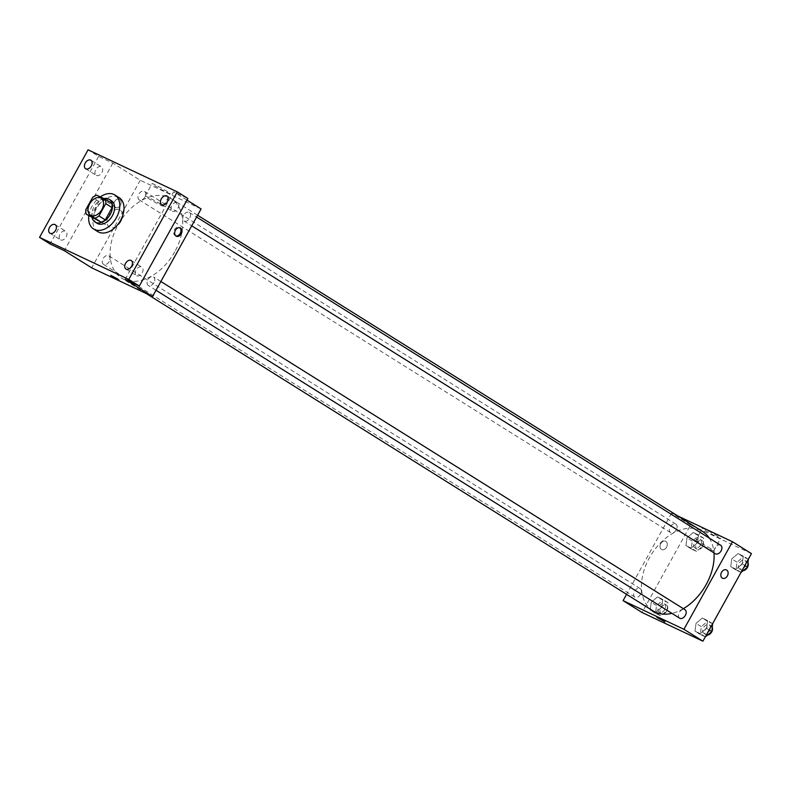 <?xml version="1.0" encoding="UTF-8"?>
<svg xmlns="http://www.w3.org/2000/svg" width="791" height="791" viewBox="0 0 791 791"><rect width="100%" height="100%" fill="white"/><g stroke="black" fill="none" stroke-linecap="round" stroke-linejoin="round"><path stroke-width="0.59" stroke-dasharray="3.96 2.97" d="M120.845 221.46A10.026 6.704 122.1 0 1 109.435 227.086A10.026 6.704 122.1 0 1 109.089 215.033A10.026 6.704 122.1 0 1 120.084 210.09A10.026 6.704 122.1 0 1 120.845 221.46M92.587 218.138A12.943 8.652 122.1 0 1 92.112 213.699L85.784 209.744M111.64 203.188L103.097 199.164A12.943 8.652 122.1 0 0 98.924 201.418L92.112 213.699M103.937 198.581A13.378 8.928 -57.9 0 0 92.102 217.841M97.125 223.319A13.378 8.928 122.1 0 1 96.65 207.242A13.378 8.928 122.1 0 1 111.313 200.657M103.097 199.164L96.779 195.209M98.924 201.418L92.596 197.453M88.829 215.785A20.062 13.398 122.1 0 1 100.328 196.88M97.787 231.625A20.062 13.398 122.1 0 1 97.085 207.519A20.062 13.398 122.1 0 1 119.085 197.631M136.714 275.752A5.013 3.352 -57.9 0 0 142.083 272.984A5.013 3.352 -57.9 0 0 141.807 267.121A5.013 3.352 -57.9 0 0 141.569 266.992A5.013 3.352 -57.9 0 0 136.2 269.771A5.013 3.352 -57.9 0 0 136.477 275.624A5.013 3.352 -57.9 0 0 136.714 275.752M172.438 211.306A5.013 3.352 -57.9 0 0 177.807 208.527A5.013 3.352 -57.9 0 0 177.53 202.674A5.013 3.352 -57.9 0 0 177.293 202.545A5.013 3.352 -57.9 0 0 171.924 205.314A5.013 3.352 -57.9 0 0 172.211 211.177A5.013 3.352 -57.9 0 0 172.438 211.306M125.126 279.352L173.674 191.778L187.863 198.472M201.082 208.953L140.244 180.279L112.826 163.114L98.638 156.42L88.088 149.815M186.963 200.103L173.674 191.778M167.484 191.649A10.412 0.613 -151 0 0 157.745 186.122A10.412 0.613 -151 0 0 152.07 183.621A10.412 0.613 -151 0 0 160.87 189.207A10.412 0.613 -151 0 0 170.283 193.716A10.412 0.613 -151 0 0 167.484 191.649M98.638 156.42L50.09 243.994M96.393 175.464A5.013 3.352 -57.9 0 0 101.762 172.695A5.013 3.352 -57.9 0 0 101.475 166.832A5.013 3.352 -57.9 0 0 101.248 166.703A5.013 3.352 -57.9 0 0 95.869 169.482A5.013 3.352 -57.9 0 0 96.156 175.335A5.013 3.352 -57.9 0 0 96.393 175.464M60.66 239.91A5.013 3.352 -57.9 0 0 66.039 237.142A5.013 3.352 -57.9 0 0 65.752 231.288A5.013 3.352 -57.9 0 0 65.515 231.16A5.013 3.352 -57.9 0 0 60.146 233.928A5.013 3.352 -57.9 0 0 60.432 239.782A5.013 3.352 -57.9 0 0 60.66 239.91M112.826 163.114L64.289 250.678M174.781 251.775A46.807 31.264 122.1 0 1 121.547 278.066A46.807 31.264 122.1 0 1 119.896 221.806A46.807 31.264 122.1 0 1 171.232 198.729A46.807 31.264 122.1 0 1 174.781 251.775M140.244 180.279L91.707 267.842M144.911 197.058A5.013 3.352 122.1 0 1 139.206 199.876A5.013 3.352 122.1 0 1 139.028 193.844A5.013 3.352 122.1 0 1 144.526 191.373A5.013 3.352 122.1 0 1 144.911 197.058M153.958 282.605A5.013 3.352 122.1 0 1 148.253 285.422A5.013 3.352 122.1 0 1 148.085 279.391A5.013 3.352 122.1 0 1 153.583 276.919A5.013 3.352 122.1 0 1 153.958 282.605M109.188 261.505A5.013 3.352 122.1 0 1 103.483 264.323A5.013 3.352 122.1 0 1 103.305 258.291A5.013 3.352 122.1 0 1 108.802 255.819A5.013 3.352 122.1 0 1 109.188 261.505M183.601 215.29A5.013 3.352 -57.9 0 0 183.987 220.976A5.013 3.352 -57.9 0 0 189.484 218.504A5.013 3.352 -57.9 0 0 189.306 212.472A5.013 3.352 -57.9 0 0 183.601 215.29M114.596 201.567A4.598 3.411 115.2 0 0 115.535 207.549A4.598 3.411 115.2 0 0 120.578 204.839A4.598 3.411 115.2 0 0 119.451 199.223A4.598 3.411 115.2 0 0 114.596 201.567A4.598 3.411 115.2 0 0 115.535 207.549A4.598 3.411 115.2 0 0 120.578 204.839A4.598 3.411 115.2 0 0 119.451 199.233A4.598 3.411 115.2 0 0 114.596 201.567M175.889 235.916A4.598 3.411 -64.8 0 1 175.345 235.738A4.598 3.411 -64.8 0 1 174.228 230.122A4.598 3.411 -64.8 0 1 179.27 227.412A4.598 3.411 -64.8 0 1 179.755 227.719M160.573 204.118A10.412 0.613 -151 0 0 150.834 198.59A10.412 0.613 -151 0 0 145.158 196.099A10.412 0.613 -151 0 0 153.958 201.685A10.412 0.613 -151 0 0 163.361 206.184A10.412 0.613 -151 0 0 160.573 204.118M110.72 275.327L118.759 279.787M683.345 608.684A46.807 31.264 122.1 0 1 671.915 613.361M652.941 610.85A46.807 31.264 122.1 0 1 651.29 554.58A46.807 31.264 122.1 0 1 702.626 531.512M709.3 538.117A46.807 31.264 122.1 0 1 713.976 552.879M720.7 545.256A5.013 3.352 -57.9 0 0 714.995 548.074A5.013 3.352 -57.9 0 0 715.371 553.749M640.572 594.288A5.013 3.352 122.1 0 1 634.866 597.106A5.013 3.352 122.1 0 1 634.689 591.075A5.013 3.352 122.1 0 1 640.196 588.603A5.013 3.352 122.1 0 1 640.572 594.288M679.647 618.206A5.013 3.352 122.1 0 1 679.469 612.175A5.013 3.352 122.1 0 1 684.966 609.703M676.295 529.832A5.013 3.352 122.1 0 1 670.59 532.65A5.013 3.352 122.1 0 1 670.412 526.628A5.013 3.352 122.1 0 1 675.919 524.156A5.013 3.352 122.1 0 1 676.295 529.832M677.818 515.969L671.628 513.062L626.581 594.338M693.242 532.481L686.964 537.801L685.955 545.612L691.225 548.094L697.504 542.774L698.512 534.963L693.242 532.481L686.964 537.801L685.955 545.612L691.225 548.094L697.504 542.774L698.512 534.963L693.242 532.481L698.512 535.784L692.234 541.103L691.225 548.914L696.495 551.396L702.774 546.067L703.782 538.266L698.512 535.784M702.289 618.028L696.021 623.357L695.012 631.169L700.282 633.65L706.551 628.321L707.559 620.51L702.289 618.028L696.021 623.357L695.012 631.169L700.282 633.65L706.551 628.321L707.559 620.51L702.289 618.028L707.569 621.331L701.291 626.66L700.282 634.461L705.315 636.834M751.45 553.611L690.612 524.947L642.074 612.511M657.519 596.928L651.24 602.258L650.232 610.059L655.502 612.55L661.78 607.221L662.779 599.41L657.519 596.928L651.24 602.258L650.232 610.059L655.502 612.55L661.78 607.221L662.779 599.41L657.519 596.928L662.789 600.231L656.51 605.56L655.502 613.361L660.772 615.843L667.05 610.523L668.059 602.712L662.789 600.231M738.013 553.581L731.744 558.901L730.736 566.712L736.006 569.194L742.284 563.874L743.283 556.063L738.013 553.581L731.744 558.901L730.736 566.712L736.006 569.194L742.284 563.874L743.283 556.063L738.013 553.581L743.293 556.884L737.014 562.203L736.006 570.014L741.038 572.387M690.612 524.947L671.628 513.062M717.852 536.308A10.412 0.613 -151 0 0 708.113 530.791A10.412 0.613 -151 0 0 702.438 528.289A10.412 0.613 -151 0 0 711.238 533.876A10.412 0.613 -151 0 0 720.641 538.384A10.412 0.613 -151 0 0 717.852 536.308M660.742 543.595A4.598 3.411 115.2 0 0 661.681 549.567A4.598 3.411 115.2 0 0 666.724 546.868A4.598 3.411 115.2 0 0 665.597 541.252A4.598 3.411 115.2 0 0 660.742 543.595A4.598 3.411 115.2 0 0 661.681 549.567A4.598 3.411 115.2 0 0 666.724 546.868A4.598 3.411 115.2 0 0 665.607 541.252A4.598 3.411 115.2 0 0 660.742 543.595M722.519 578.241L722.519 578.241A4.598 3.411 -64.8 0 1 721.392 572.625A4.598 3.411 -64.8 0 1 726.435 569.925L726.445 569.925M710.941 548.786A10.412 0.613 -151 0 0 701.202 543.259A10.412 0.613 -151 0 0 695.526 540.757A10.412 0.613 -151 0 0 704.326 546.344A10.412 0.613 -151 0 0 713.729 550.852A10.412 0.613 -151 0 0 710.941 548.786M656.876 617.356L664.915 621.815M748.563 559.366L743.293 556.884M745.33 566.119A5.013 3.352 122.1 0 1 739.625 568.937A5.013 3.352 122.1 0 1 739.447 562.915A5.013 3.352 122.1 0 1 744.944 560.443A5.013 3.352 122.1 0 1 745.33 566.119M737.014 562.203L731.744 558.901M736.006 570.014L730.736 566.712M741.058 572.358L736.006 569.194M744.865 565.486L742.284 563.874M748.335 559.227L743.283 556.063M743.55 570.578A5.013 3.352 122.1 0 1 741.731 570.262A5.013 3.352 122.1 0 1 741.553 564.23A5.013 3.352 122.1 0 1 747.05 561.758A5.013 3.352 122.1 0 1 748.078 563.103M700.549 545.019A5.013 3.352 122.1 0 1 694.844 547.837A5.013 3.352 122.1 0 1 694.666 541.815A5.013 3.352 122.1 0 1 700.164 539.333A5.013 3.352 122.1 0 1 700.549 545.019M692.234 541.103L686.964 537.801M691.225 548.914L685.955 545.612M696.495 551.396L691.225 548.094M702.774 546.067L697.504 542.774M703.782 538.266L698.512 534.963M702.655 546.344A5.013 3.352 122.1 0 1 696.95 549.162A5.013 3.352 122.1 0 1 696.772 543.13A5.013 3.352 122.1 0 1 702.279 540.658A5.013 3.352 122.1 0 1 702.655 546.344M712.829 623.812L707.569 621.331M709.596 630.575A5.013 3.352 122.1 0 1 703.901 633.393A5.013 3.352 122.1 0 1 703.723 627.362A5.013 3.352 122.1 0 1 709.22 624.89A5.013 3.352 122.1 0 1 709.596 630.575M701.291 626.66L696.021 623.357M700.282 634.461L695.012 631.169M705.335 636.814L700.282 633.65M709.141 629.943L706.551 628.321M712.612 623.674L707.559 620.51M707.816 635.025A5.013 3.352 122.1 0 1 706.007 634.708A5.013 3.352 122.1 0 1 705.829 628.687A5.013 3.352 122.1 0 1 711.327 626.205A5.013 3.352 122.1 0 1 712.355 627.55M664.826 609.475A5.013 3.352 122.1 0 1 659.121 612.283A5.013 3.352 122.1 0 1 658.943 606.262A5.013 3.352 122.1 0 1 664.44 603.79A5.013 3.352 122.1 0 1 664.826 609.475M656.51 605.56L651.24 602.258M655.502 613.361L650.232 610.059M660.772 615.843L655.502 612.55M667.05 610.523L661.78 607.221M668.059 602.712L662.779 599.41M666.932 610.79A5.013 3.352 122.1 0 1 661.227 613.608A5.013 3.352 122.1 0 1 661.049 607.577A5.013 3.352 122.1 0 1 666.546 605.105A5.013 3.352 122.1 0 1 666.932 610.79M90.461 215.201L109.435 227.086M101.11 198.205L120.084 210.09M49.882 233.187L60.432 239.782M55.212 224.684L65.752 231.288M125.937 269.019L136.477 275.624M131.257 260.526L141.807 267.121M161.661 204.572L172.211 211.177M166.99 196.069L177.53 202.674M85.616 168.73L96.156 175.335M90.935 160.237L101.475 166.832M175.345 235.738L176.373 236.212M179.27 227.412L180.289 227.897M163.361 206.184L170.283 193.716M145.158 196.099L152.07 183.621M197.592 215.241L171.232 198.729M146.355 293.599L121.547 278.066M183.987 220.976L191.729 225.821M189.306 212.472L196.593 217.041M640.196 588.603L108.802 255.819M634.866 597.106L103.483 264.323M160.87 281.487L153.583 276.919M156.005 290.277L148.253 285.422M675.919 524.156L144.526 191.373M670.59 532.65L139.206 199.876M713.729 550.852L720.641 538.384M695.526 540.757L702.438 528.289M747.05 561.758L744.944 560.443M741.731 570.262L739.625 568.937M702.279 540.658L700.164 539.333M696.95 549.162L694.844 547.837M711.327 626.205L709.22 624.89M706.007 634.708L703.901 633.393M666.546 605.105L664.44 603.79M661.227 613.608L659.121 612.283"/><path stroke-width="1.19" d="M101.871 209.575A10.026 6.704 122.1 0 1 90.461 215.201A10.026 6.704 122.1 0 1 90.105 203.149A10.026 6.704 122.1 0 1 101.11 198.205A10.026 6.704 122.1 0 1 101.871 209.575M105.312 199.233L96.779 195.209A12.943 8.652 122.1 0 0 92.596 197.453L85.784 209.744A12.943 8.652 122.1 0 0 86.259 214.183L94.791 218.197A12.943 8.652 122.1 0 0 98.974 215.953L105.776 203.663A12.943 8.652 122.1 0 0 105.312 199.233L111.64 203.188A12.943 8.652 122.1 0 1 112.104 207.628L105.776 203.663M86.259 214.183L101.119 222.162L94.791 218.197M112.104 207.628L105.292 219.918L98.974 215.953M105.292 219.918A12.943 8.652 122.1 0 1 101.119 222.162M92.102 217.841A13.378 8.928 -57.9 0 0 95.009 222.004A13.378 8.928 -57.9 0 0 95.642 222.34A13.378 8.928 -57.9 0 0 109.959 214.954A13.378 8.928 -57.9 0 0 109.207 199.332A13.378 8.928 -57.9 0 0 103.937 198.581M109.207 199.332L111.313 200.657A13.378 8.928 122.1 0 1 112.332 215.805A13.378 8.928 122.1 0 1 97.748 223.665A13.378 8.928 122.1 0 1 97.125 223.319L95.009 222.004M100.328 196.88A20.062 13.398 122.1 0 1 114.863 194.981A20.062 13.398 122.1 0 1 116.386 217.723A20.062 13.398 122.1 0 1 93.575 228.985A20.062 13.398 122.1 0 1 88.829 215.785M114.863 194.981L119.085 197.631A20.062 13.398 122.1 0 1 120.608 220.363A20.062 13.398 122.1 0 1 97.787 231.625L93.575 228.985M90.698 160.108A5.013 3.352 122.1 0 1 90.935 160.237A5.013 3.352 122.1 0 1 91.113 166.258A5.013 3.352 122.1 0 1 85.616 168.73A5.013 3.352 122.1 0 1 85.329 162.877A5.013 3.352 122.1 0 1 90.698 160.108M166.753 195.941A5.013 3.352 122.1 0 1 166.99 196.069A5.013 3.352 122.1 0 1 167.168 202.101A5.013 3.352 122.1 0 1 161.661 204.572A5.013 3.352 122.1 0 1 161.384 198.719A5.013 3.352 122.1 0 1 166.753 195.941M131.029 260.397A5.013 3.352 122.1 0 1 131.257 260.526A5.013 3.352 122.1 0 1 131.435 266.547A5.013 3.352 122.1 0 1 125.937 269.019A5.013 3.352 122.1 0 1 125.66 263.166A5.013 3.352 122.1 0 1 131.029 260.397M54.974 224.555A5.013 3.352 122.1 0 1 55.212 224.684A5.013 3.352 122.1 0 1 55.39 230.715A5.013 3.352 122.1 0 1 49.882 233.187A5.013 3.352 122.1 0 1 49.606 227.324A5.013 3.352 122.1 0 1 54.974 224.555M39.55 237.389L128.785 279.441L177.322 191.867L88.088 149.815L39.55 237.389L50.09 243.994L64.289 250.678L91.707 267.842L152.544 296.516L125.126 279.352L139.325 286.035L128.785 279.441M117.533 278.877L110.72 275.327L117.533 278.877M139.325 286.035L187.863 198.472L177.322 191.867M152.544 296.516L201.082 208.953L186.963 200.103M181.228 233.869A4.598 3.411 -64.8 0 1 176.373 236.212A4.598 3.411 -64.8 0 1 175.246 230.606A4.598 3.411 -64.8 0 1 180.289 227.897A4.598 3.411 -64.8 0 1 181.228 233.869M179.755 227.719A4.598 3.411 -64.8 0 1 180.21 233.394A4.598 3.411 -64.8 0 1 175.889 235.916M118.759 279.787L110.72 275.327M713.976 552.879A46.807 31.264 122.1 0 1 706.175 584.559A46.807 31.264 122.1 0 1 683.345 608.684M671.915 613.361A46.807 31.264 122.1 0 1 652.941 610.85L146.355 293.599M197.592 215.241L702.626 531.512A46.807 31.264 122.1 0 1 709.3 538.117M191.729 225.821L715.371 553.749A5.013 3.352 -57.9 0 0 720.868 551.278A5.013 3.352 -57.9 0 0 720.7 545.256L196.593 217.041M160.87 281.487L684.966 609.703A5.013 3.352 122.1 0 1 685.352 615.388A5.013 3.352 122.1 0 1 679.647 618.206L156.005 290.277M626.581 594.338L623.09 600.626L683.928 629.3L732.476 541.726L677.818 515.969M683.928 629.3L702.912 641.185L642.074 612.511L623.09 600.626M663.679 620.895L656.876 617.356L663.679 620.895M702.912 641.185L751.45 553.611L732.476 541.726M726.435 569.925A4.598 3.411 -64.8 0 1 727.384 575.897A4.598 3.411 -64.8 0 1 722.519 578.241A4.598 3.411 -64.8 0 1 721.392 572.625A4.598 3.411 -64.8 0 1 726.445 569.925A4.598 3.411 -64.8 0 1 727.384 575.897A4.598 3.411 -64.8 0 1 722.519 578.241M664.915 621.815L656.876 617.356M741.038 572.387L747.554 567.177L748.335 559.227M747.554 567.177L744.865 565.486M748.078 563.103A5.013 3.352 122.1 0 1 747.436 567.444A5.013 3.352 122.1 0 1 743.55 570.578M705.315 636.834L711.831 631.623L712.612 623.674M711.831 631.623L709.141 629.943M712.355 627.55A5.013 3.352 122.1 0 1 711.712 631.89A5.013 3.352 122.1 0 1 707.816 635.025"/></g></svg>
